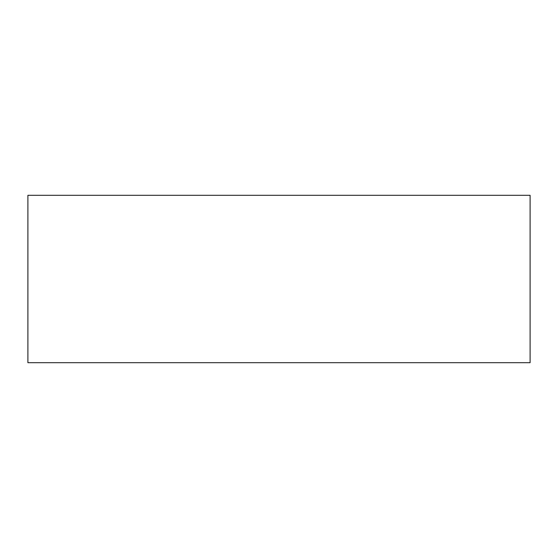 <?xml version="1.0" encoding="UTF-8"?>
<svg xmlns="http://www.w3.org/2000/svg" width="558" height="558" viewBox="0 0 558 558"><rect width="100%" height="100%" fill="white"/><g stroke="black" fill="none" stroke-linecap="round" stroke-linejoin="round"><path stroke-width="0.84" d="M27.9 195.3L530.1 195.3L530.1 362.7L27.9 362.7L27.9 195.3L27.9 362.7L530.1 362.7L530.1 195.3L27.9 195.3"/></g></svg>
